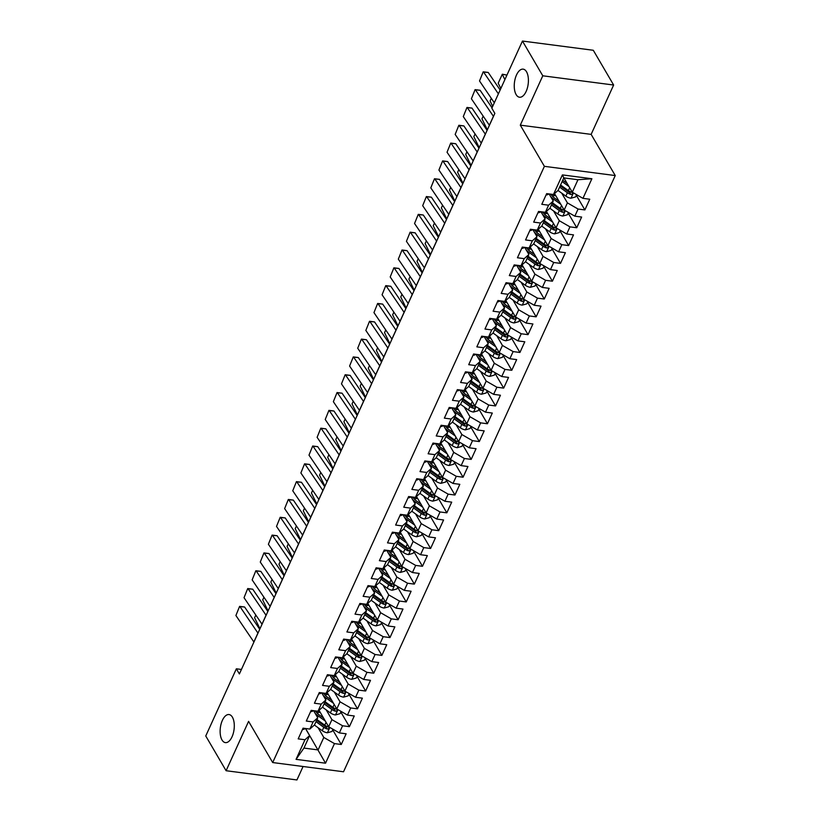 <?xml version="1.0" encoding="UTF-8"?>
<svg xmlns="http://www.w3.org/2000/svg" width="821" height="821" viewBox="0 0 821 821"><rect width="100%" height="100%" fill="white"/><g stroke="black" fill="none" stroke-linecap="round" stroke-linejoin="round"><path stroke-width="1.23" d="M516.132 94.589A14.162 6.907 97.4 0 1 515.26 78.436A14.162 6.907 97.4 0 1 523.162 69.149A14.162 6.907 97.4 0 1 526.528 71.786A14.162 6.907 97.4 0 1 527.4 87.939A14.162 6.907 97.4 0 1 519.498 97.227A14.162 6.907 97.4 0 1 516.132 94.589M222.009 739.988A14.162 6.907 97.4 0 1 221.136 723.835A14.162 6.907 97.4 0 1 229.038 714.547A14.162 6.907 97.4 0 1 232.405 717.174A14.162 6.907 97.4 0 1 233.287 733.327A14.162 6.907 97.4 0 1 225.385 742.615A14.162 6.907 97.4 0 1 222.009 739.988M613.636 85.025L542.784 75.799L520.298 125.151L591.141 134.377L613.636 85.025L593.296 50.276L522.454 41.05L491.841 108.228L494.847 113.37L239.383 673.949L236.366 668.797L205.753 735.975L226.093 770.724L296.935 779.95L303.072 766.496M591.141 134.377L615.247 175.561L343.537 771.771L272.695 762.545L544.395 166.335L615.247 175.561M305.576 728.504L325.537 763.202L334.465 743.6L341.269 744.483L346.144 733.789L339.34 732.907L342.593 725.774L349.387 726.667L354.262 715.974L347.457 715.091L350.711 707.959L357.504 708.841L362.379 698.158L355.585 697.265L358.828 690.143L365.632 691.025L370.497 680.332L363.703 679.449L366.956 672.327L373.75 673.21L378.625 662.516L371.821 661.634L375.074 654.501L381.868 655.394L386.742 644.701L379.949 643.808L383.191 636.686L389.985 637.568L394.86 626.875L388.066 625.992L391.309 618.87L398.113 619.752L402.978 609.059L396.184 608.176L399.437 601.044L406.231 601.937L411.105 591.243L404.301 590.361L407.555 583.228L414.348 584.111L419.223 573.427L412.429 572.535L415.672 565.412L422.476 566.295L427.341 555.601L420.547 554.719L423.79 547.597L430.594 548.479L435.469 537.786L428.665 536.903L431.918 529.771L438.712 530.664L443.586 519.97L436.782 519.077L440.035 511.955L446.829 512.838L451.704 502.144L444.91 501.262L448.153 494.139L454.957 495.022L459.822 484.328L453.028 483.446L456.281 476.313L463.075 477.206L467.949 466.513L461.145 465.63L464.399 458.498L471.192 459.38L476.067 448.697L469.273 447.804L472.516 440.682L479.31 441.565L484.185 430.871L477.391 429.988L480.634 422.866L487.438 423.749L492.302 413.055L485.509 412.173L488.762 405.04L495.556 405.933L500.43 395.24L493.626 394.347L496.879 387.225L503.673 388.107L508.548 377.414L501.754 376.531L504.997 369.409L511.791 370.292L516.666 359.598L509.872 358.715L513.115 351.583L519.919 352.476L524.793 341.782L517.989 340.9L521.243 333.767L528.036 334.65L532.911 323.967L526.107 323.074L529.36 315.952L536.154 316.834L541.029 306.141L534.235 305.258L537.478 298.136L544.282 299.018L549.146 288.325L542.353 287.442L545.596 280.31L552.4 281.203L557.274 270.509L550.47 269.616L553.723 262.494L560.517 263.377L565.392 252.683L558.598 251.801L561.841 244.679L568.635 245.561L573.51 234.868L566.716 233.985L569.959 226.853L576.763 227.745L581.627 217.052L574.833 216.169L578.087 209.037L584.88 209.919L589.755 199.236L582.951 198.343L572.278 192.206L577.963 179.727L563.801 177.88L558.116 190.359L553.467 194.505L562.395 174.904L591.89 178.742L582.951 198.343M325.537 763.202L296.053 759.353L304.981 739.752L309.63 735.606L305.463 728.494M553.467 194.505L546.673 193.623L541.798 204.316L548.592 205.199L545.349 212.321L538.545 211.438L533.681 222.132L540.475 223.014L537.221 230.147L530.428 229.254L525.553 239.948L532.357 240.83L529.104 247.963L522.31 247.08L517.435 257.763L524.229 258.656L520.986 265.778L514.192 264.896L509.318 275.589L516.111 276.472L512.868 283.594L506.064 282.711L501.2 293.405L507.994 294.287L504.741 301.42L497.947 300.527L493.072 311.221L499.876 312.113L496.623 319.236L489.829 318.353L484.954 329.047L491.748 329.929L488.505 337.051L481.701 336.169L476.837 346.862L483.631 347.745L480.388 354.877L473.584 353.984L468.709 364.678L475.513 365.561L472.26 372.693L465.466 371.81L460.591 382.494L467.395 383.386L464.142 390.509L457.348 389.626L452.474 400.32L459.267 401.202L456.024 408.324L449.22 407.442L444.356 418.135L451.15 419.018L447.897 426.15L441.103 425.257L436.228 435.951L443.032 436.844L439.779 443.966L432.985 443.083L428.11 453.777L434.904 454.66L431.661 461.782L424.868 460.899L419.993 471.593L426.787 472.475L423.544 479.608L416.74 478.715L411.875 489.408L418.669 490.291L415.416 497.423L408.622 496.541L403.747 507.224L410.551 508.117L407.298 515.239L400.504 514.357L395.63 525.05L402.423 525.933L399.18 533.055L392.387 532.172L387.512 542.866L394.306 543.748L391.063 550.881L384.259 549.988L379.384 560.681L386.188 561.574L382.935 568.696L376.141 567.814L371.266 578.507L378.071 579.39L374.817 586.512L368.024 585.63L363.149 596.323L369.943 597.206L366.7 604.338L359.896 603.445L355.031 614.139L361.825 615.021L358.582 622.154L351.778 621.271L346.903 631.954L353.707 632.847L350.454 639.97L343.66 639.087L338.786 649.78L345.579 650.663L342.336 657.785L335.543 656.903L330.668 667.596L337.462 668.479L334.219 675.611L327.415 674.718L322.55 685.412L329.344 686.305L326.091 693.427L319.297 692.544L314.422 703.238L321.227 704.12L317.973 711.243L311.18 710.36L306.305 721.054L313.099 721.936L309.856 729.069L303.062 728.176L298.187 738.869L304.981 739.752M561.697 193.14L567.414 202.89L564.16 210.022L554.524 193.561M578.087 209.037L567.414 202.89M574.833 216.169L564.16 210.022M562.395 174.904L563.801 177.88M553.58 210.956L559.286 220.716L556.043 227.838L546.406 211.377M569.959 226.853L559.286 220.716M566.716 233.985L556.043 227.838M548.592 205.199L553.241 201.042L549.075 193.93M553.241 201.042L549.988 208.175L545.349 212.321M545.462 228.772L551.168 238.531L547.925 245.653L538.289 229.192M561.841 244.679L551.168 238.531M558.598 251.801L547.925 245.653M540.475 223.014L545.123 218.868L540.957 211.756M545.123 218.868L541.87 225.991L537.221 230.147M537.334 246.598L543.05 256.347L539.797 263.479L530.161 247.018M553.723 262.494L543.05 256.347M550.47 269.616L539.797 263.479M532.357 240.83L536.996 236.684L532.839 229.572M536.996 236.684L533.753 243.816L529.104 247.963M529.217 264.413L534.933 274.163L531.68 281.295L522.043 264.834M545.596 280.31L534.933 274.163M542.353 287.442L531.68 281.295M524.229 258.656L528.878 254.5L524.711 247.388M528.878 254.5L525.635 261.632L520.986 265.778M521.099 282.229L526.805 291.989L523.562 299.111L513.925 282.65M537.478 298.136L526.805 291.989M534.235 305.258L523.562 299.111M516.111 276.472L520.76 272.326L516.594 265.204M520.76 272.326L517.507 279.448L512.868 283.594M512.981 300.045L518.687 309.804L515.444 316.937L505.808 300.476M529.36 315.952L518.687 309.804M526.107 323.074L515.444 316.937M507.994 294.287L512.643 290.141L508.476 283.029M512.643 290.141L509.389 297.264L504.741 301.42M504.853 317.871L510.57 327.62L507.316 334.752L497.68 318.291M521.243 333.767L510.57 327.62M517.989 340.9L507.316 334.752M499.876 312.113L504.515 307.957L500.358 300.845M504.515 307.957L501.272 315.09L496.623 319.236M496.736 335.686L502.442 345.446L499.199 352.568L489.562 336.107M513.115 351.583L502.442 345.446M509.872 358.715L499.199 352.568M491.748 329.929L496.397 325.773L492.231 318.661M496.397 325.773L493.154 332.905L488.505 337.051M488.618 353.502L494.324 363.262L491.081 370.384L481.445 353.923M504.997 369.409L494.324 363.262M501.754 376.531L491.081 370.384M483.631 347.745L488.279 343.599L484.113 336.487M488.279 343.599L485.026 350.721L480.388 354.877M480.49 371.328L486.206 381.077L482.953 388.21L473.327 371.749M496.879 387.225L486.206 381.077M493.626 394.347L482.953 388.21M475.513 365.561L480.162 361.414L475.995 354.303M480.162 361.414L476.909 368.547L472.26 372.693M472.373 389.144L478.089 398.893L474.836 406.026L465.199 389.565M488.762 405.04L478.089 398.893M485.509 412.173L474.836 406.026M467.395 383.386L472.034 379.23L467.878 372.118M472.034 379.23L468.791 386.363L464.142 390.509M464.255 406.959L469.961 416.719L466.718 423.841L457.081 407.38M480.634 422.866L469.961 416.719M477.391 429.988L466.718 423.841M459.267 401.202L463.916 397.056L459.75 389.934M463.916 397.056L460.663 404.178L456.024 408.324M456.137 424.775L461.843 434.535L458.6 441.667L448.964 425.206M472.516 440.682L461.843 434.535M469.273 447.804L458.6 441.667M451.15 419.018L455.799 414.872L451.632 407.76M455.799 414.872L452.545 421.994L447.897 426.15M448.009 442.601L453.726 452.35L450.472 459.483L440.836 443.022M464.399 458.498L453.726 452.35M461.145 465.63L450.472 459.483M443.032 436.844L447.671 432.688L443.514 425.576M447.671 432.688L444.428 439.82L439.779 443.966M439.892 460.417L445.608 470.176L442.355 477.299L432.718 460.838M456.281 476.313L445.608 470.176M453.028 483.446L442.355 477.299M434.904 454.66L439.553 450.503L435.387 443.391M439.553 450.503L436.31 457.636L431.661 461.782M431.774 478.233L437.48 487.992L434.237 495.114L424.601 478.653M448.153 494.139L437.48 487.992M444.91 501.262L434.237 495.114M426.787 472.475L431.436 468.329L427.269 461.217M431.436 468.329L428.182 475.451L423.544 479.608M423.657 496.058L429.362 505.808L426.12 512.94L416.483 496.479M440.035 511.955L429.362 505.808M436.782 519.077L426.12 512.94M418.669 490.291L423.318 486.145L419.151 479.033M423.318 486.145L420.065 493.277L415.416 497.423M415.529 513.874L421.245 523.624L417.992 530.756L408.355 514.295M431.918 529.771L421.245 523.624M428.665 536.903L417.992 530.756M410.551 508.117L415.19 503.961L411.034 496.849M415.19 503.961L411.947 511.093L407.298 515.239M407.411 531.69L413.127 541.45L409.874 548.572L400.238 532.111M423.79 547.597L413.127 541.45M420.547 554.719L409.874 548.572M402.423 525.933L407.072 521.787L402.906 514.664M407.072 521.787L403.829 528.909L399.18 533.055M399.293 549.506L404.999 559.265L401.756 566.398L392.12 549.937M415.672 565.412L404.999 559.265M412.429 572.535L401.756 566.398M394.306 543.748L398.955 539.602L394.788 532.49M398.955 539.602L395.701 546.724L391.063 550.881M391.165 567.332L396.882 577.081L393.628 584.213L384.002 567.752M407.555 583.228L396.882 577.081M404.301 590.361L393.628 584.213M386.188 561.574L390.837 557.418L386.67 550.306M390.837 557.418L387.584 564.55L382.935 568.696M383.048 585.147L388.764 594.907L385.511 602.029L375.874 585.568M399.437 601.044L388.764 594.907M396.184 608.176L385.511 602.029M378.071 579.39L382.709 575.234L378.553 568.122M382.709 575.234L379.466 582.366L374.817 586.512M374.93 602.963L380.636 612.723L377.393 619.845L367.757 603.384M391.309 618.87L380.636 612.723M388.066 625.992L377.393 619.845M369.943 597.206L374.592 593.06L370.425 585.948M374.592 593.06L371.338 600.182L366.7 604.338M366.813 620.789L372.518 630.538L369.276 637.671L359.639 621.21M383.191 636.686L372.518 630.538M379.949 643.808L369.276 637.671M361.825 615.021L366.474 610.875L362.307 603.763M366.474 610.875L363.221 618.008L358.582 622.154M358.685 638.605L364.401 648.354L361.148 655.486L351.511 639.025M375.074 654.501L364.401 648.354M371.821 661.634L361.148 655.486M353.707 632.847L358.346 628.691L354.19 621.579M358.346 628.691L355.103 635.823L350.454 639.97M350.567 656.42L356.283 666.18L353.03 673.302L343.394 656.841M366.956 672.327L356.283 666.18M363.703 679.449L353.03 673.302M345.579 650.663L350.228 646.517L346.062 639.395M350.228 646.517L346.985 653.639L342.336 657.785M342.449 674.236L348.155 683.996L344.912 691.128L335.276 674.667M358.828 690.143L348.155 683.996M355.585 697.265L344.912 691.128M337.462 668.479L342.111 664.333L337.944 657.221M342.111 664.333L338.857 671.455L334.219 675.611M334.332 692.062L340.038 701.811L336.795 708.944L327.158 692.483M350.711 707.959L340.038 701.811M347.457 715.091L336.795 708.944M329.344 686.305L333.993 682.148L329.826 675.036M333.993 682.148L330.74 689.281L326.091 693.427M326.204 709.878L331.92 719.637L328.667 726.759L319.03 710.298M342.593 725.774L331.92 719.637M339.34 732.907L328.667 726.759M321.227 704.12L325.865 699.964L321.709 692.852M325.865 699.964L322.622 707.097L317.973 711.243M318.086 727.693L323.802 737.453L318.117 749.922L303.944 748.075L309.63 735.606M334.465 743.6L323.802 737.453M313.099 721.936L317.748 717.79L313.581 710.678M317.748 717.79L314.505 724.912L309.856 729.069M542.784 75.799L522.454 41.05M272.695 762.545L248.589 721.361L226.093 770.724M520.298 125.151L544.395 166.335M241.425 669.464L236.366 668.797M563.914 177.9L572.278 192.206M296.053 759.353L303.944 748.075M577.963 179.727L591.89 178.742M341.269 744.483L332.69 729.838M349.387 726.667L340.818 712.023M357.504 708.841L348.935 694.197M365.632 691.025L357.053 676.381M373.75 673.21L365.181 658.565M381.868 655.394L373.298 640.739M389.985 637.568L381.416 622.923M398.113 619.752L389.534 605.108M406.231 601.937L397.662 587.292M414.348 584.111L405.779 569.466M422.476 566.295L413.897 551.65M430.594 548.479L422.015 533.835M438.712 530.664L430.142 516.009M446.829 512.838L438.26 498.193M454.957 495.022L446.378 480.377M463.075 477.206L454.506 462.562M471.192 459.38L462.623 444.736M479.31 441.565L470.741 426.92M487.438 423.749L478.859 409.104M495.556 405.933L486.986 391.278M503.673 388.107L495.104 373.463M511.791 370.292L503.222 355.647M519.919 352.476L511.339 337.831M528.036 334.65L519.467 320.005M536.154 316.834L527.585 302.19M544.282 299.018L535.703 284.374M552.4 281.203L543.82 266.548M560.517 263.377L551.948 248.732M568.635 245.561L560.066 230.917M576.763 227.745L568.183 213.101M584.88 209.919L576.311 195.275M302.456 729.489A5.86 2.73 24.5 0 0 304.878 728.443A5.86 2.73 24.5 0 0 304.889 728.443L304.889 728.422M253.915 642.053A11.063 5.142 24.5 0 0 253.863 641.971L235.904 615.514L239.609 606.37L244.617 607.006L259.734 629.286M244.617 607.006L239.968 606.606L257.927 633.063A11.063 5.142 24.5 0 1 257.979 633.135M235.904 615.514L239.609 606.37M323.577 718.057L319.646 715.214A14.049 6.537 -155.5 0 1 315.285 710.894M325.362 721.105L318.096 715.861A16.923 7.871 -155.5 0 1 315.223 713.47M332.967 729.233L331.941 731.501L327.292 732.784A5.86 2.73 -155.5 0 1 322.253 730.7L314.381 725.025M255.813 615.062L254.592 617.751L259.98 628.753M316.619 712.587L318.722 712.454A8.077 3.756 24.5 0 0 320.139 712.176M315.982 721.669L323.792 727.314A5.86 2.73 24.5 0 0 327.312 729.048L326.224 727.201A2.986 1.385 -155.5 0 1 325.332 726.667L317.122 720.746A14.049 6.537 -155.5 0 1 316.588 720.335M327.312 729.048C329.231 728.74 329.56 728.022 328.287 726.913A5.86 2.73 -155.5 0 1 324.767 725.179L316.947 719.535M329.016 727.427L328.287 726.913M310.584 711.674A5.86 2.73 24.5 0 0 312.996 710.627A5.86 2.73 24.5 0 0 313.006 710.617L313.006 710.617M262.043 624.227A11.063 5.142 24.5 0 0 261.991 624.155L244.032 597.698L247.726 588.554L252.735 589.191L267.851 611.46M252.735 589.191L248.086 588.79L266.045 615.247A11.063 5.142 24.5 0 1 266.096 615.319M244.032 597.698L247.726 588.554M318.702 693.848A5.86 2.73 24.5 0 0 321.124 692.811A5.86 2.73 24.5 0 0 321.124 692.801L321.124 692.801M270.16 606.411A11.063 5.142 24.5 0 0 270.109 606.339L252.15 579.883L255.844 570.739L260.852 571.375L275.979 593.645M260.852 571.375L256.214 570.975L274.173 597.421A11.063 5.142 24.5 0 1 274.224 597.503M252.15 579.883L255.844 570.739M331.694 700.241L327.764 697.398A14.049 6.537 -155.5 0 1 323.402 693.078M333.48 703.289L326.214 698.045A16.923 7.871 -155.5 0 1 323.341 695.654M341.084 711.417L340.058 713.675L335.42 714.958A5.86 2.73 -155.5 0 1 330.37 712.885L322.499 707.199M263.941 597.247L262.72 599.925L268.098 610.927M324.747 694.761L326.84 694.628A8.077 3.756 24.5 0 0 328.256 694.361M324.1 703.854L331.91 709.498A5.86 2.73 24.5 0 0 335.43 711.232L334.342 709.375A2.986 1.385 -155.5 0 1 333.459 708.851L325.249 702.92A14.049 6.537 -155.5 0 1 324.706 702.519M335.43 711.232C337.349 710.924 337.677 710.206 336.405 709.087A5.86 2.73 -155.5 0 1 332.885 707.353L325.075 701.719M337.133 709.611L336.405 709.087M339.812 682.415L335.881 679.583A14.049 6.537 -155.5 0 1 331.53 675.262M341.598 685.463L334.342 680.229A16.923 7.871 -155.5 0 1 331.458 677.838M349.212 693.601L348.176 695.859L343.537 697.142A5.86 2.73 -155.5 0 1 338.488 695.059L330.627 689.383M272.059 579.431L270.838 582.11L276.215 593.111M332.864 676.945L334.958 676.812A8.077 3.756 24.5 0 0 336.374 676.545M332.218 686.038L340.027 691.672A5.86 2.73 24.5 0 0 343.547 693.406L342.47 691.559A2.986 1.385 -155.5 0 1 341.577 691.025L333.367 685.104A14.049 6.537 -155.5 0 1 332.823 684.704M343.547 693.406C345.477 693.098 345.795 692.39 344.522 691.272A5.86 2.73 -155.5 0 1 341.002 689.537L333.193 683.903M345.251 691.795L344.522 691.272M326.82 676.032A5.86 2.73 24.5 0 0 329.242 674.985L329.242 674.985M278.278 588.595A11.063 5.142 24.5 0 0 278.227 588.513L260.267 562.057L263.962 552.913L268.98 553.549L284.097 575.829M268.98 553.549L264.331 553.149L282.291 579.605A11.063 5.142 24.5 0 1 282.342 579.688M260.267 562.057L263.962 552.913M334.937 658.216A5.86 2.73 24.5 0 0 337.359 657.169A5.86 2.73 24.5 0 0 337.369 657.159L337.38 657.139M286.396 570.769A11.063 5.142 24.5 0 0 286.355 570.698L268.385 544.241L272.09 535.097L277.098 535.733L292.214 558.013M277.098 535.733L272.449 535.333L290.408 561.79A11.063 5.142 24.5 0 1 290.46 561.862M268.385 544.241L272.09 535.097M347.94 664.6L343.999 661.757A14.049 6.537 -155.5 0 1 339.648 657.436M349.725 667.647L342.46 662.403A16.923 7.871 -155.5 0 1 339.586 660.012M357.33 675.775L356.304 678.043L351.655 679.326A5.86 2.73 -155.5 0 1 346.606 677.243L338.745 671.568M280.177 561.605L278.955 564.294L284.343 575.295M340.982 659.13L343.086 658.996A8.077 3.756 24.5 0 0 344.502 658.729M340.335 668.222L348.155 673.856A5.86 2.73 24.5 0 0 351.675 675.591L350.588 673.743A2.986 1.385 -155.5 0 1 349.695 673.21L341.485 667.288A14.049 6.537 -155.5 0 1 340.951 666.888M351.675 675.591C353.594 675.283 353.923 674.575 352.65 673.456A5.86 2.73 -155.5 0 1 349.13 671.722L341.31 666.077M353.379 673.979L352.65 673.456M356.057 646.784L352.127 643.941A14.049 6.537 -155.5 0 1 347.765 639.621M357.843 649.832L350.577 644.588A16.923 7.871 -155.5 0 1 347.704 642.196M365.448 657.96L364.421 660.217L359.783 661.5A5.86 2.73 -155.5 0 1 354.734 659.427L346.862 653.742M288.294 543.789L287.073 546.468L292.461 557.48M349.099 641.314L351.203 641.17A8.077 3.756 24.5 0 0 352.62 640.903M348.463 650.396L356.273 656.041A5.86 2.73 24.5 0 0 359.793 657.775L358.705 655.917A2.986 1.385 -155.5 0 1 357.812 655.394L349.602 649.462A14.049 6.537 -155.5 0 1 349.069 649.062M359.793 657.775C361.712 657.467 362.04 656.749 360.768 655.63A5.86 2.73 -155.5 0 1 357.248 653.906L349.438 648.262M361.497 656.153L360.768 655.63M343.065 640.39A5.86 2.73 24.5 0 0 345.487 639.354A5.86 2.73 24.5 0 0 345.487 639.343L345.487 639.343M294.523 552.954A11.063 5.142 24.5 0 0 294.472 552.882L276.513 526.425L280.207 517.281L285.215 517.918L300.342 540.187M285.215 517.918L280.566 517.517L298.526 543.974A11.063 5.142 24.5 0 1 298.577 544.046M276.513 526.425L280.207 517.281M364.175 628.958L360.245 626.125A14.049 6.537 -155.5 0 1 355.893 621.805M365.961 632.016L358.695 626.772A16.923 7.871 -155.5 0 1 355.821 624.381M373.565 640.144L372.539 642.402L367.9 643.685A5.86 2.73 -155.5 0 1 362.851 641.612L354.98 635.926M296.422 525.974L295.201 528.652L300.578 539.654M357.227 623.488L359.321 623.355A8.077 3.756 24.5 0 0 360.737 623.088M356.581 632.581L364.391 638.225A5.86 2.73 24.5 0 0 367.911 639.959L366.833 638.102A2.986 1.385 -155.5 0 1 365.94 637.578L357.73 631.647A14.049 6.537 -155.5 0 1 357.186 631.246M367.911 639.959C369.84 639.641 370.158 638.933 368.886 637.814A5.86 2.73 -155.5 0 1 365.366 636.08L357.556 630.446M369.614 638.338L368.886 637.814M351.183 622.575A5.86 2.73 24.5 0 0 353.605 621.538A5.86 2.73 24.5 0 0 353.605 621.528L353.605 621.528M302.641 535.138A11.063 5.142 24.5 0 0 302.59 535.056L284.63 508.61L288.325 499.466L293.333 500.102L308.46 522.372M293.333 500.102L288.694 499.691L306.654 526.148A11.063 5.142 24.5 0 1 306.705 526.23M284.63 508.61L288.325 499.466M372.293 611.142L368.362 608.31A14.049 6.537 -155.5 0 1 364.011 603.979M374.078 614.19L366.823 608.956A16.923 7.871 -155.5 0 1 363.949 606.555M381.693 622.328L380.657 624.586L376.018 625.869A5.86 2.73 -155.5 0 1 370.969 623.786L363.108 618.11M304.54 508.158L303.318 510.836L308.696 521.838M365.345 605.672L367.449 605.539A8.077 3.756 24.5 0 0 368.855 605.272M364.698 614.765L372.518 620.399A5.86 2.73 24.5 0 0 376.028 622.133L374.951 620.286A2.986 1.385 -155.5 0 1 374.058 619.752L365.848 613.831A14.049 6.537 -155.5 0 1 365.304 613.431M376.028 622.133C377.958 621.825 378.276 621.117 377.003 619.999A5.86 2.73 -155.5 0 1 373.483 618.264L365.673 612.62M377.742 620.522L377.003 619.999M359.3 604.759A5.86 2.73 24.5 0 0 361.722 603.712L361.722 603.712M310.759 517.322A11.063 5.142 24.5 0 0 310.707 517.24L292.748 490.784L296.443 481.64L301.461 482.276L316.578 504.556M301.461 482.276L296.812 481.876L314.771 508.332A11.063 5.142 24.5 0 1 314.823 508.404M292.748 490.784L296.443 481.64M367.428 586.943A5.86 2.73 24.5 0 0 369.84 585.896A5.86 2.73 24.5 0 0 369.85 585.886L369.861 585.866M318.887 499.496A11.063 5.142 24.5 0 0 318.835 499.425L300.876 472.968L304.57 463.824L309.579 464.46L324.695 486.73M309.579 464.46L304.93 464.06L322.889 490.517A11.063 5.142 24.5 0 1 322.94 490.589M300.876 472.968L304.57 463.824M375.546 569.117A5.86 2.73 24.5 0 0 377.968 568.081A5.86 2.73 24.5 0 0 377.968 568.07L377.968 568.07M327.004 481.681A11.063 5.142 24.5 0 0 326.953 481.609L308.994 455.152L312.688 446.008L317.696 446.645L332.823 468.914M317.696 446.645L313.047 446.244L331.007 472.691A11.063 5.142 24.5 0 1 331.058 472.773M308.994 455.152L312.688 446.008M383.664 551.302A5.86 2.73 24.5 0 0 386.086 550.255L386.086 550.255M335.122 463.865A11.063 5.142 24.5 0 0 335.071 463.783L317.111 437.336L320.806 428.182L325.814 428.819L340.941 451.098M325.814 428.819L321.175 428.418L339.135 454.875A11.063 5.142 24.5 0 1 339.186 454.957M317.111 437.336L320.806 428.182M391.781 533.486A5.86 2.73 24.5 0 0 394.203 532.439A5.86 2.73 24.5 0 0 394.213 532.429L394.203 532.439M343.24 446.039A11.063 5.142 24.5 0 0 343.188 445.967L325.229 419.51L328.934 410.367L333.942 411.003L349.058 433.283M333.942 411.003L329.293 410.603L347.252 437.059A11.063 5.142 24.5 0 1 347.304 437.131M325.229 419.51L328.934 410.367M399.909 515.66A5.86 2.73 24.5 0 0 402.321 514.623A5.86 2.73 24.5 0 0 402.331 514.613L402.341 514.593M351.367 428.223A11.063 5.142 24.5 0 0 351.316 428.152L333.357 401.695L337.051 392.551L342.059 393.187L357.176 415.457M342.059 393.187L337.41 392.787L355.37 419.244A11.063 5.142 24.5 0 1 355.421 419.315M333.357 401.695L337.051 392.551M408.027 497.844A5.86 2.73 24.5 0 0 410.449 496.808A5.86 2.73 24.5 0 0 410.449 496.797L410.449 496.797M359.485 410.408A11.063 5.142 24.5 0 0 359.434 410.336L341.474 383.879L345.169 374.735L350.177 375.371L365.304 397.641M350.177 375.371L345.538 374.971L363.498 401.418A11.063 5.142 24.5 0 1 363.539 401.5M341.474 383.879L345.169 374.735M416.144 480.028A5.86 2.73 24.5 0 0 418.566 478.982L418.566 478.982M367.603 392.592A11.063 5.142 24.5 0 0 367.551 392.51L349.592 366.053L353.287 356.909L358.305 357.546L373.422 379.825M358.305 357.546L353.656 357.145L371.615 383.602A11.063 5.142 24.5 0 1 371.667 383.674M349.592 366.053L353.287 356.909M424.262 462.213A5.86 2.73 24.5 0 0 426.684 461.166A5.86 2.73 24.5 0 0 426.694 461.156L426.684 461.166M375.72 374.766A11.063 5.142 24.5 0 0 375.669 374.694L357.71 348.237L361.414 339.094L366.423 339.73L381.539 361.999M366.423 339.73L361.774 339.33L379.733 365.786A11.063 5.142 24.5 0 1 379.784 365.858M357.71 348.237L361.414 339.094M432.39 444.387A5.86 2.73 24.5 0 0 434.812 443.35A5.86 2.73 24.5 0 0 434.812 443.34L434.822 443.319M383.848 356.95A11.063 5.142 24.5 0 0 383.797 356.878L365.838 330.422L369.532 321.278L374.54 321.914L389.667 344.184M374.54 321.914L369.891 321.514L387.851 347.971A11.063 5.142 24.5 0 1 387.902 348.042M365.838 330.422L369.532 321.278M440.508 426.571A5.86 2.73 24.5 0 0 442.93 425.524L442.93 425.524M391.966 339.135A11.063 5.142 24.5 0 0 391.915 339.052L373.955 312.606L377.65 303.462L382.658 304.088L397.785 326.368M382.658 304.088L378.019 303.688L395.979 330.145A11.063 5.142 24.5 0 1 396.03 330.227M373.955 312.606L377.65 303.462M448.625 408.755A5.86 2.73 24.5 0 0 451.047 407.709A5.86 2.73 24.5 0 0 451.047 407.698L451.047 407.709M400.084 321.309A11.063 5.142 24.5 0 0 400.032 321.237L382.073 294.78L385.767 285.636L390.786 286.272L405.902 308.552M390.786 286.272L386.137 285.872L404.096 312.329A11.063 5.142 24.5 0 1 404.148 312.401M382.073 294.78L385.767 285.636M456.753 390.929A5.86 2.73 24.5 0 0 459.165 389.893A5.86 2.73 24.5 0 0 459.175 389.883L459.165 389.893M408.201 303.493A11.063 5.142 24.5 0 0 408.16 303.421L390.201 276.964L393.895 267.82L398.903 268.457L414.02 290.726M398.903 268.457L394.254 268.057L412.214 294.513A11.063 5.142 24.5 0 1 412.265 294.585M390.201 276.964L393.895 267.82M464.871 373.114A5.86 2.73 24.5 0 0 467.293 372.077A5.86 2.73 24.5 0 0 467.293 372.067L467.303 372.046M416.329 285.677A11.063 5.142 24.5 0 0 416.278 285.605L398.318 259.149L402.013 250.005L407.021 250.641L422.148 272.911M407.021 250.641L402.372 250.241L420.331 276.687A11.063 5.142 24.5 0 1 420.383 276.769M398.318 259.149L402.013 250.005M472.988 355.298A5.86 2.73 24.5 0 0 475.41 354.251L475.41 354.251M424.447 267.862A11.063 5.142 24.5 0 0 424.395 267.779L406.436 241.323L410.131 232.179L415.139 232.815L430.266 255.095M415.139 232.815L410.5 232.415L428.459 258.872A11.063 5.142 24.5 0 1 428.511 258.943M406.436 241.323L410.131 232.179M481.106 337.482A5.86 2.73 24.5 0 0 483.528 336.436A5.86 2.73 24.5 0 0 483.538 336.425L483.528 336.436M432.564 250.036A11.063 5.142 24.5 0 0 432.513 249.964L414.554 223.507L418.258 214.363L423.267 214.999L438.383 237.269M423.267 214.999L418.618 214.599L436.577 241.056A11.063 5.142 24.5 0 1 436.628 241.128M414.554 223.507L418.258 214.363M489.234 319.656A5.86 2.73 24.5 0 0 491.646 318.62A5.86 2.73 24.5 0 0 491.656 318.61L491.646 318.62M440.692 232.22A11.063 5.142 24.5 0 0 440.641 232.148L422.682 205.691L426.376 196.547L431.384 197.184L446.501 219.453M431.384 197.184L426.735 196.783L444.695 223.24A11.063 5.142 24.5 0 1 444.746 223.312M422.682 205.691L426.376 196.547M497.352 301.841A5.86 2.73 24.5 0 0 499.773 300.794L499.784 300.773M448.81 214.404A11.063 5.142 24.5 0 0 448.759 214.322L430.799 187.876L434.494 178.732L439.502 179.358L454.629 201.638M439.502 179.358L434.853 178.957L452.823 205.414A11.063 5.142 24.5 0 1 452.864 205.496M430.799 187.876L434.494 178.732M505.469 284.025A5.86 2.73 24.5 0 0 507.891 282.978A5.86 2.73 24.5 0 0 507.891 282.968L507.891 282.968M456.928 196.578A11.063 5.142 24.5 0 0 456.876 196.506L438.917 170.05L442.611 160.906L447.619 161.542L462.746 183.822M447.619 161.542L442.981 161.142L460.94 187.599A11.063 5.142 24.5 0 1 460.992 187.67M438.917 170.05L442.611 160.906M513.587 266.199A5.86 2.73 24.5 0 0 516.009 265.162A5.86 2.73 24.5 0 0 516.019 265.152L516.009 265.162M465.045 178.762A11.063 5.142 24.5 0 0 464.994 178.691L447.035 152.234L450.739 143.09L455.747 143.726L470.864 165.996M455.747 143.726L451.098 143.326L469.058 169.783A11.063 5.142 24.5 0 1 469.109 169.855M447.035 152.234L450.739 143.09M521.715 248.383A5.86 2.73 24.5 0 0 524.137 247.347A5.86 2.73 24.5 0 0 524.137 247.337L524.147 247.316M473.173 160.947A11.063 5.142 24.5 0 0 473.122 160.875L455.162 134.418L458.857 125.274L463.865 125.911L478.982 148.18M463.865 125.911L459.216 125.51L477.175 151.957A11.063 5.142 24.5 0 1 477.227 152.039M455.162 134.418L458.857 125.274M380.421 593.326L376.48 590.484A14.049 6.537 -155.5 0 1 372.129 586.163M382.206 596.374L374.94 591.13A16.923 7.871 -155.5 0 1 372.067 588.739M389.811 604.502L388.785 606.77L384.136 608.053A5.86 2.73 -155.5 0 1 379.086 605.97L371.225 600.295M312.657 490.332L311.436 493.021L316.824 504.022M373.463 587.857L375.566 587.723A8.077 3.756 24.5 0 0 376.983 587.446M372.816 596.939L380.636 602.583A5.86 2.73 24.5 0 0 384.156 604.318L383.068 602.47A2.986 1.385 -155.5 0 1 382.175 601.937L373.966 596.015A14.049 6.537 -155.5 0 1 373.432 595.605M384.156 604.318C386.075 604.01 386.404 603.291 385.131 602.183A5.86 2.73 -155.5 0 1 381.611 600.449L373.791 594.804M385.86 602.696L385.131 602.183M388.538 575.511L384.608 572.668A14.049 6.537 -155.5 0 1 380.246 568.348M390.324 578.559L383.058 573.315A16.923 7.871 -155.5 0 1 380.185 570.923M397.928 586.687L396.902 588.944L392.264 590.227A5.86 2.73 -155.5 0 1 387.214 588.154L379.343 582.469M320.785 472.516L319.554 475.195L324.942 486.196M381.58 570.031L383.684 569.897A8.077 3.756 24.5 0 0 385.1 569.63M380.944 579.123L388.754 584.768A5.86 2.73 24.5 0 0 392.274 586.502L391.186 584.644A2.986 1.385 -155.5 0 1 390.303 584.121L382.083 578.189A14.049 6.537 -155.5 0 1 381.549 577.789M392.274 586.502C394.193 586.194 394.521 585.476 393.249 584.357A5.86 2.73 -155.5 0 1 389.729 582.623L381.919 576.989M393.977 584.88L393.249 584.357M396.656 557.685L392.725 554.852A14.049 6.537 -155.5 0 1 388.374 550.532M398.442 560.733L391.186 555.499A16.923 7.871 -155.5 0 1 388.302 553.108M406.056 568.871L405.02 571.129L400.381 572.411A5.86 2.73 -155.5 0 1 395.332 570.328L387.461 564.653M328.903 454.701L327.682 457.379L333.059 468.381M389.708 552.215L391.802 552.081A8.077 3.756 24.5 0 0 393.218 551.815M389.062 561.307L396.871 566.942A5.86 2.73 24.5 0 0 400.391 568.676L399.314 566.829A2.986 1.385 -155.5 0 1 398.421 566.295L390.211 560.374A14.049 6.537 -155.5 0 1 389.667 559.973M400.391 568.676C402.321 568.368 402.639 567.66 401.366 566.541A5.86 2.73 -155.5 0 1 397.846 564.807L390.037 559.173M402.095 567.065L401.366 566.541M404.774 539.869L400.843 537.026A14.049 6.537 -155.5 0 1 396.492 532.706M406.559 542.917L399.304 537.673A16.923 7.871 -155.5 0 1 396.43 535.282M414.174 551.045L413.137 553.313L408.499 554.596A5.86 2.73 -155.5 0 1 403.45 552.512L395.589 546.837M337.021 436.875L335.799 439.563L341.187 450.565M397.826 534.399L399.93 534.266A8.077 3.756 24.5 0 0 401.336 533.999M397.179 543.492L404.999 549.126A5.86 2.73 24.5 0 0 408.519 550.86L407.432 549.013A2.986 1.385 -155.5 0 1 406.539 548.479L398.329 542.558A14.049 6.537 -155.5 0 1 397.785 542.158M408.519 550.86C410.438 550.552 410.767 549.844 409.484 548.726A5.86 2.73 -155.5 0 1 405.974 546.991L398.154 541.347M410.223 549.249L409.484 548.726M412.901 522.053L408.971 519.211A14.049 6.537 -155.5 0 1 404.609 514.89M414.687 525.101L407.421 519.857A16.923 7.871 -155.5 0 1 404.548 517.466M422.292 533.229L421.265 535.487L416.616 536.77A5.86 2.73 -155.5 0 1 411.578 534.697L403.706 529.011M345.138 419.059L343.917 421.748L349.305 432.749M405.943 516.583L408.047 516.44A8.077 3.756 24.5 0 0 409.463 516.173M405.297 525.666L413.117 531.31A5.86 2.73 24.5 0 0 416.637 533.045L415.549 531.187A2.986 1.385 -155.5 0 1 414.656 530.664L406.446 524.732A14.049 6.537 -155.5 0 1 405.913 524.332M416.637 533.045C418.556 532.737 418.884 532.018 417.612 530.9A5.86 2.73 -155.5 0 1 414.092 529.176L406.272 523.531M418.341 531.423L417.612 530.9M421.019 504.227L417.089 501.395A14.049 6.537 -155.5 0 1 412.727 497.074M422.805 507.286L415.539 502.042A16.923 7.871 -155.5 0 1 412.665 499.65M430.409 515.414L429.383 517.671L424.744 518.954A5.86 2.73 -155.5 0 1 419.695 516.881L411.824 511.196M353.266 401.243L352.045 403.922L357.422 414.923M414.071 498.758L416.165 498.624A8.077 3.756 24.5 0 0 417.581 498.357M413.425 507.85L421.235 513.494A5.86 2.73 24.5 0 0 424.755 515.229L423.667 513.371A2.986 1.385 -155.5 0 1 422.784 512.848L414.574 506.916A14.049 6.537 -155.5 0 1 414.03 506.516M424.755 515.229C426.674 514.911 427.002 514.203 425.73 513.084A5.86 2.73 -155.5 0 1 422.21 511.35L414.4 505.715M426.458 513.607L425.73 513.084M429.137 486.412L425.206 483.579A14.049 6.537 -155.5 0 1 420.855 479.248M430.922 489.46L423.667 484.226A16.923 7.871 -155.5 0 1 420.783 481.824M438.537 497.598L437.501 499.856L432.862 501.138A5.86 2.73 -155.5 0 1 427.813 499.055L419.952 493.38M361.384 383.428L360.162 386.106L365.54 397.107M422.189 480.942L424.283 480.808A8.077 3.756 24.5 0 0 425.699 480.542M421.542 490.034L429.352 495.668A5.86 2.73 24.5 0 0 432.872 497.403L431.795 495.556A2.986 1.385 -155.5 0 1 430.902 495.022L422.692 489.1A14.049 6.537 -155.5 0 1 422.148 488.7M432.872 497.403C434.802 497.095 435.12 496.387 433.847 495.268A5.86 2.73 -155.5 0 1 430.327 493.534L422.517 487.89M434.576 495.792L433.847 495.268M437.265 468.596L433.324 465.753A14.049 6.537 -155.5 0 1 428.973 461.433M439.05 471.644L431.784 466.4A16.923 7.871 -155.5 0 1 428.911 464.009M446.655 479.772L445.629 482.04L440.98 483.323A5.86 2.73 -155.5 0 1 435.93 481.239L428.069 475.564M369.501 365.602L368.28 368.29L373.668 379.292M430.307 463.126L432.41 462.993A8.077 3.756 24.5 0 0 433.827 462.726M429.66 472.208L437.48 477.853A5.86 2.73 24.5 0 0 441 479.587L439.912 477.74A2.986 1.385 -155.5 0 1 439.019 477.206L430.809 471.285A14.049 6.537 -155.5 0 1 430.276 470.874M441 479.587C442.919 479.279 443.248 478.561 441.975 477.453A5.86 2.73 -155.5 0 1 438.455 475.718L430.635 470.074M442.704 477.966L441.975 477.453M445.382 450.78L441.452 447.938A14.049 6.537 -155.5 0 1 437.09 443.617M447.168 453.828L439.902 448.584A16.923 7.871 -155.5 0 1 437.029 446.193M454.772 461.956L453.746 464.214L449.097 465.497A5.86 2.73 -155.5 0 1 444.058 463.424L436.187 457.738M377.619 347.786L376.398 350.464L381.786 361.466M438.424 445.3L440.528 445.167A8.077 3.756 24.5 0 0 441.944 444.9M437.788 454.393L445.598 460.037A5.86 2.73 24.5 0 0 449.118 461.771L448.03 459.914A2.986 1.385 -155.5 0 1 447.137 459.391L438.927 453.459A14.049 6.537 -155.5 0 1 438.393 453.059M449.118 461.771C451.037 461.464 451.365 460.745 450.093 459.627A5.86 2.73 -155.5 0 1 446.573 457.892L438.763 452.258M450.821 460.15L450.093 459.627M453.5 432.954L449.569 430.122A14.049 6.537 -155.5 0 1 445.218 425.801M455.286 436.002L448.02 430.768A16.923 7.871 -155.5 0 1 445.146 428.377M462.89 444.14L461.864 446.398L457.225 447.681A5.86 2.73 -155.5 0 1 452.176 445.598L444.305 439.923M385.747 329.97L384.526 332.649L389.903 343.65M446.552 427.484L448.646 427.351A8.077 3.756 24.5 0 0 450.062 427.084M445.906 436.577L453.715 442.211A5.86 2.73 24.5 0 0 457.235 443.945L456.158 442.098A2.986 1.385 -155.5 0 1 455.265 441.565L447.055 435.643A14.049 6.537 -155.5 0 1 446.511 435.243M457.235 443.945C459.165 443.638 459.483 442.93 458.21 441.811A5.86 2.73 -155.5 0 1 454.69 440.077L446.881 434.442M458.939 442.334L458.21 441.811M461.618 415.139L457.687 412.296A14.049 6.537 -155.5 0 1 453.336 407.975M463.403 418.187L456.148 412.942A16.923 7.871 -155.5 0 1 453.274 410.551M471.018 426.315L469.981 428.583L465.343 429.865A5.86 2.73 -155.5 0 1 460.294 427.782L452.433 422.107M393.864 312.144L392.643 314.833L398.021 325.834M454.67 409.669L456.763 409.535A8.077 3.756 24.5 0 0 458.18 409.269M454.023 418.761L461.843 424.395A5.86 2.73 24.5 0 0 465.353 426.13L464.276 424.283A2.986 1.385 -155.5 0 1 463.383 423.749L455.173 417.827A14.049 6.537 -155.5 0 1 454.629 417.427M465.353 426.13C467.282 425.822 467.601 425.114 466.328 423.995A5.86 2.73 -155.5 0 1 462.808 422.261L454.998 416.616M467.057 424.519L466.328 423.995M469.745 397.323L465.805 394.48A14.049 6.537 -155.5 0 1 461.453 390.16M471.531 400.371L464.265 395.127A16.923 7.871 -155.5 0 1 461.392 392.736M479.136 408.499L478.109 410.757L473.46 412.039A5.86 2.73 -155.5 0 1 468.411 409.966L460.55 404.281M401.982 294.329L400.761 297.017L406.149 308.019M462.787 391.853L464.891 391.709A8.077 3.756 24.5 0 0 466.307 391.443M462.141 400.935L469.961 406.58A5.86 2.73 24.5 0 0 473.481 408.314L472.393 406.457A2.986 1.385 -155.5 0 1 471.5 405.933L463.29 400.001A14.049 6.537 -155.5 0 1 462.757 399.601M473.481 408.314C475.4 408.006 475.728 407.288 474.456 406.169A5.86 2.73 -155.5 0 1 470.936 404.445L463.116 398.801M475.185 406.693L474.456 406.169M477.863 379.497L473.933 376.665A14.049 6.537 -155.5 0 1 469.571 372.344M479.649 382.555L472.383 377.311A16.923 7.871 -155.5 0 1 469.509 374.92M487.253 390.683L486.227 392.941L481.588 394.224A5.86 2.73 -155.5 0 1 476.539 392.151L468.668 386.465M410.11 276.513L408.879 279.191L414.266 290.193M470.905 374.027L473.009 373.894A8.077 3.756 24.5 0 0 474.425 373.627M470.269 383.12L478.079 388.764A5.86 2.73 24.5 0 0 481.599 390.498L480.511 388.641A2.986 1.385 -155.5 0 1 479.628 388.117L471.408 382.186A14.049 6.537 -155.5 0 1 470.874 381.786M481.599 390.498C483.518 390.18 483.846 389.472 482.574 388.354A5.86 2.73 -155.5 0 1 479.054 386.619L471.244 380.985M483.302 388.877L482.574 388.354M485.981 361.681L482.05 358.849A14.049 6.537 -155.5 0 1 477.699 354.518M487.766 364.729L480.511 359.495A16.923 7.871 -155.5 0 1 477.627 357.094M495.381 372.867L494.345 375.125L489.706 376.408A5.86 2.73 -155.5 0 1 484.657 374.325L476.785 368.65M418.228 258.697L417.006 261.376L422.384 272.377M479.033 356.211L481.127 356.078A8.077 3.756 24.5 0 0 482.543 355.811M478.386 365.304L486.196 370.938A5.86 2.73 24.5 0 0 489.716 372.672L488.639 370.825A2.986 1.385 -155.5 0 1 487.746 370.292L479.536 364.37A14.049 6.537 -155.5 0 1 478.992 363.97M489.716 372.672C491.646 372.365 491.964 371.656 490.691 370.538A5.86 2.73 -155.5 0 1 487.171 368.803L479.361 363.159M491.42 371.061L490.691 370.538M494.098 343.866L490.168 341.023A14.049 6.537 -155.5 0 1 485.816 336.702M495.884 346.914L488.628 341.669A16.923 7.871 -155.5 0 1 485.755 339.278M503.499 355.041L502.462 357.309L497.824 358.592A5.86 2.73 -155.5 0 1 492.774 356.509L484.913 350.834M426.345 240.871L425.124 243.56L430.512 254.561M487.151 338.396L489.254 338.262A8.077 3.756 24.5 0 0 490.66 337.995M486.504 347.478L494.324 353.122A5.86 2.73 24.5 0 0 497.834 354.857L496.756 353.009A2.986 1.385 -155.5 0 1 495.863 352.476L487.653 346.554A14.049 6.537 -155.5 0 1 487.11 346.154M497.834 354.857C499.763 354.549 500.092 353.83 498.809 352.722A5.86 2.73 -155.5 0 1 495.299 350.988L487.479 345.343M499.548 353.235L498.809 352.722M502.226 326.05L498.296 323.207A14.049 6.537 -155.5 0 1 493.934 318.887M504.012 329.098L496.746 323.854A16.923 7.871 -155.5 0 1 493.873 321.463M511.616 337.226L510.59 339.484L505.941 340.766A5.86 2.73 -155.5 0 1 500.902 338.693L493.031 333.008M434.463 223.055L433.242 225.734L438.63 236.735M495.268 320.57L497.372 320.436A8.077 3.756 24.5 0 0 498.788 320.169M494.622 329.662L502.442 335.307A5.86 2.73 24.5 0 0 505.962 337.041L504.874 335.184A2.986 1.385 -155.5 0 1 503.981 334.66L495.771 328.728A14.049 6.537 -155.5 0 1 495.237 328.328M505.962 337.041C507.881 336.733 508.209 336.015 506.937 334.896A5.86 2.73 -155.5 0 1 503.417 333.162L495.597 327.528M507.665 335.42L506.937 334.896M510.344 308.224L506.413 305.391A14.049 6.537 -155.5 0 1 502.052 301.071M512.13 311.272L504.864 306.038A16.923 7.871 -155.5 0 1 501.99 303.647M519.734 319.41L518.708 321.668L514.069 322.951A5.86 2.73 -155.5 0 1 509.02 320.867L501.149 315.192M442.591 205.24L441.359 207.918L446.747 218.92M503.396 302.754L505.49 302.621A8.077 3.756 24.5 0 0 506.906 302.354M502.75 311.847L510.559 317.481A5.86 2.73 24.5 0 0 514.079 319.215L512.992 317.368A2.986 1.385 -155.5 0 1 512.109 316.834L503.899 310.913A14.049 6.537 -155.5 0 1 503.355 310.512M514.079 319.215C515.999 318.907 516.327 318.199 515.054 317.08A5.86 2.73 -155.5 0 1 511.534 315.346L503.725 309.712M515.783 317.604L515.054 317.08M518.462 290.408L514.531 287.566A14.049 6.537 -155.5 0 1 510.18 283.245M520.247 293.456L512.992 288.212A16.923 7.871 -155.5 0 1 510.108 285.821M527.862 301.584L526.825 303.852L522.187 305.135A5.86 2.73 -155.5 0 1 517.138 303.052L509.266 297.376M450.708 187.414L449.487 190.103L454.865 201.104M511.514 284.938L513.607 284.805A8.077 3.756 24.5 0 0 515.024 284.538M510.867 294.031L518.677 299.665A5.86 2.73 24.5 0 0 522.197 301.399L521.119 299.552A2.986 1.385 -155.5 0 1 520.227 299.018L512.017 293.097A14.049 6.537 -155.5 0 1 511.473 292.697M522.197 301.399C524.126 301.091 524.445 300.383 523.172 299.265A5.86 2.73 -155.5 0 1 519.652 297.53L511.842 291.886M523.901 299.788L523.172 299.265M526.589 272.593L522.649 269.75A14.049 6.537 -155.5 0 1 518.297 265.429M528.365 275.64L521.109 270.396A16.923 7.871 -155.5 0 1 518.236 268.005M535.98 283.768L534.953 286.026L530.304 287.309A5.86 2.73 -155.5 0 1 525.255 285.236L517.394 279.55M458.826 169.598L457.605 172.287L462.993 183.288M519.631 267.123L521.735 266.979A8.077 3.756 24.5 0 0 523.141 266.712M518.985 276.205L526.805 281.849A5.86 2.73 24.5 0 0 530.325 283.584L529.237 281.726A2.986 1.385 -155.5 0 1 528.344 281.203L520.134 275.271A14.049 6.537 -155.5 0 1 519.601 274.871M530.325 283.584C532.244 283.276 532.572 282.557 531.3 281.439A5.86 2.73 -155.5 0 1 527.78 279.715L519.96 274.07M532.029 281.962L531.3 281.439M534.707 254.767L530.777 251.934A14.049 6.537 -155.5 0 1 526.415 247.614M536.493 257.825L529.227 252.581A16.923 7.871 -155.5 0 1 526.353 250.189M544.097 265.953L543.071 268.21L538.422 269.493A5.86 2.73 -155.5 0 1 533.383 267.42L525.512 261.735M466.944 151.782L465.723 154.461L471.11 165.462M527.749 249.297L529.853 249.163A8.077 3.756 24.5 0 0 531.269 248.896M527.113 258.389L534.923 264.034A5.86 2.73 24.5 0 0 538.443 265.768L537.355 263.91A2.986 1.385 -155.5 0 1 536.462 263.387L528.252 257.455A14.049 6.537 -155.5 0 1 527.718 257.055M538.443 265.768C540.362 265.45 540.69 264.742 539.418 263.623A5.86 2.73 -155.5 0 1 535.897 261.889L528.088 256.255M540.146 264.146L539.418 263.623M542.825 236.951L538.894 234.118A14.049 6.537 -155.5 0 1 534.533 229.788M544.61 239.999L537.345 234.765A16.923 7.871 -155.5 0 1 534.471 232.364M552.215 248.137L551.189 250.395L546.55 251.678A5.86 2.73 -155.5 0 1 541.501 249.594L533.629 243.919M475.072 133.967L473.85 136.645L479.228 147.647M535.877 231.481L537.971 231.348A8.077 3.756 24.5 0 0 539.387 231.081M535.23 240.574L543.04 246.208A5.86 2.73 24.5 0 0 546.56 247.942L545.472 246.095A2.986 1.385 -155.5 0 1 544.59 245.561L536.38 239.64A14.049 6.537 -155.5 0 1 535.836 239.239M546.56 247.942C548.479 247.634 548.808 246.926 547.535 245.807A5.86 2.73 -155.5 0 1 544.015 244.073L536.205 238.429M548.264 246.331L547.535 245.807M529.832 230.568A5.86 2.73 24.5 0 0 532.254 229.521L532.265 229.5M481.291 143.131A11.063 5.142 24.5 0 0 481.239 143.049L463.28 116.592L466.975 107.448L471.983 108.085L487.11 130.365M471.983 108.085L467.344 107.684L485.303 134.141A11.063 5.142 24.5 0 1 485.355 134.213M463.28 116.592L466.975 107.448M550.942 219.135L547.012 216.292A14.049 6.537 -155.5 0 1 542.66 211.972M552.728 222.183L545.472 216.939A16.923 7.871 -155.5 0 1 542.599 214.548M560.343 230.311L559.306 232.579L554.668 233.862A5.86 2.73 -155.5 0 1 549.618 231.779L541.757 226.103M483.189 116.141L481.968 118.829L487.346 129.831M543.995 213.665L546.088 213.532A8.077 3.756 24.5 0 0 547.504 213.265M543.348 222.748L551.158 228.392A5.86 2.73 24.5 0 0 554.678 230.126L553.6 228.279A2.986 1.385 -155.5 0 1 552.707 227.745L544.497 221.824A14.049 6.537 -155.5 0 1 543.954 221.424M554.678 230.126C556.607 229.818 556.925 229.1 555.653 227.992A5.86 2.73 -155.5 0 1 552.133 226.257L544.323 220.613M556.381 228.505L555.653 227.992M537.95 212.752A5.86 2.73 24.5 0 0 540.372 211.705A5.86 2.73 24.5 0 0 540.372 211.695L540.372 211.695M489.408 125.305A11.063 5.142 24.5 0 0 489.357 125.233L471.398 98.777L475.092 89.633L480.111 90.269L492.025 107.818M480.111 90.269L475.462 89.869L493.421 116.325A11.063 5.142 24.5 0 1 493.472 116.397M471.398 98.777L475.092 89.633M559.07 201.319L555.129 198.477A14.049 6.537 -155.5 0 1 550.778 194.156M560.856 204.367L553.59 199.123A16.923 7.871 -155.5 0 1 550.717 196.732M568.46 212.495L567.434 214.753L562.785 216.036A5.86 2.73 -155.5 0 1 557.736 213.963L549.875 208.277M491.307 98.325L490.086 101.004L492.692 106.34M552.112 195.839L554.216 195.706A8.077 3.756 24.5 0 0 555.632 195.439M551.466 204.932L559.286 210.576A5.86 2.73 24.5 0 0 562.806 212.311L561.718 210.453A2.986 1.385 -155.5 0 1 560.825 209.93L552.615 203.998A14.049 6.537 -155.5 0 1 552.081 203.598M562.806 212.311C564.725 212.003 565.053 211.284 563.781 210.166A5.86 2.73 -155.5 0 1 560.261 208.431L552.441 202.797M564.509 210.689L563.781 210.166M546.078 194.926A5.86 2.73 24.5 0 0 548.49 193.889A5.86 2.73 24.5 0 0 548.5 193.879L548.49 193.889M494.324 102.769L479.515 80.961L483.22 71.817L488.228 72.453L500.143 90.002M488.228 72.453L483.579 72.053L498.388 93.861M479.515 80.961L483.22 71.817M567.188 183.494L563.257 180.661A14.049 6.537 -155.5 0 1 562.713 180.261M506.937 75.08L502.267 74.28L504.874 79.606M568.974 186.541L562.108 181.595M576.578 194.68L575.552 196.937L570.913 198.22A5.86 2.73 -155.5 0 1 565.864 196.137L557.993 190.462M506.947 75.08L502.329 74.218L498.203 83.188L500.82 88.524M559.594 187.116L567.403 192.75A5.86 2.73 24.5 0 0 570.923 194.485L569.836 192.637A2.986 1.385 -155.5 0 1 568.943 192.104L560.733 186.182A14.049 6.537 -155.5 0 1 560.199 185.782M570.923 194.485C572.842 194.177 573.171 193.469 571.898 192.35A5.86 2.73 -155.5 0 1 568.378 190.616L560.569 184.982M572.627 192.873L571.898 192.35M253.863 641.971L257.927 633.063M327.415 732.743L329.837 727.427M317.45 717.277L318.096 715.861M319.41 710.945L318.722 712.454M316.013 710.986L315.757 711.561M324.767 725.179L326.07 722.316M322.253 730.7L323.792 727.314M261.991 624.155L266.045 615.247M270.109 606.339L274.173 597.421M335.532 714.927L337.954 709.611M325.568 699.461L326.214 698.045M327.528 693.119L326.84 694.628M324.141 693.17L323.874 693.745M332.885 707.353L334.188 704.5M330.37 712.885L331.91 709.498M343.65 697.111L346.072 691.795M333.695 681.646L334.342 680.229M335.645 675.303L334.958 676.812M332.259 675.355L332.002 675.919M341.002 689.537L342.306 686.684M338.488 695.059L340.027 691.672M278.227 588.513L282.291 579.605M286.355 570.698L290.408 561.79M351.778 679.295L354.2 673.979M341.813 663.83L342.46 662.403M343.773 657.488L343.086 658.996M340.376 657.539L340.12 658.103M349.13 671.722L350.434 668.858M346.606 677.243L348.155 673.856M359.896 661.469L362.318 656.153M349.931 646.004L350.577 644.588M351.891 639.662L351.203 641.17M348.504 639.713L348.237 640.288M357.248 653.906L358.551 651.043M354.734 659.427L356.273 656.041M294.472 552.882L298.526 543.974M368.013 643.654L370.435 638.338M358.059 628.188L358.695 626.772M360.009 621.846L359.321 623.355M356.622 621.897L356.365 622.472M365.366 636.08L366.669 633.227M362.851 641.612L364.391 638.225M302.59 535.056L306.654 526.148M376.131 625.838L378.553 620.522M366.176 610.372L366.823 608.956M368.136 604.03L367.449 605.539M364.74 604.082L364.483 604.646M373.483 618.264L374.787 615.401M370.969 623.786L372.518 620.399M310.707 517.24L314.771 508.332M318.835 499.425L322.889 490.517M326.953 481.609L331.007 472.691M335.071 463.783L339.135 454.875M343.188 445.967L347.252 437.059M351.316 428.152L355.37 419.244M359.434 410.336L363.498 401.418M367.551 392.51L371.615 383.602M375.669 374.694L379.733 365.786M383.797 356.878L387.851 347.971M391.915 339.052L395.979 330.145M400.032 321.237L404.096 312.329M408.16 303.421L412.214 294.513M416.278 285.605L420.331 276.687M424.395 267.779L428.459 258.872M432.513 249.964L436.577 241.056M440.641 232.148L444.695 223.24M448.759 214.322L452.823 205.414M456.876 196.506L460.94 187.599M464.994 178.691L469.058 169.783M473.122 160.875L477.175 151.957M384.259 608.012L386.681 602.696M374.294 592.546L374.94 591.13M376.254 586.215L375.566 587.723M372.857 586.256L372.601 586.83M381.611 600.449L382.914 597.585M379.086 605.97L380.636 602.583M392.376 590.196L394.798 584.88M382.412 574.731L383.058 573.315M384.372 568.389L383.684 569.897M380.985 568.44L380.718 569.015M389.729 582.623L391.032 579.77M387.214 588.154L388.754 584.768M400.494 572.381L402.916 567.065M390.539 556.915L391.186 555.499M392.489 550.573L391.802 552.081M389.103 550.624L388.846 551.189M397.846 564.807L399.15 561.954M395.332 570.328L396.871 566.942M408.612 554.565L411.044 549.249M398.657 539.099L399.304 537.673M400.617 532.757L399.93 534.266M397.22 532.808L396.964 533.373M405.974 546.991L407.278 544.128M403.45 552.512L404.999 549.126M416.74 536.739L419.162 531.423M406.775 521.273L407.421 519.857M408.735 514.931L408.047 516.44M405.338 514.983L405.081 515.557M414.092 529.176L415.395 526.312M411.578 534.697L413.117 531.31M424.857 518.923L427.279 513.607M414.892 503.458L415.539 502.042M416.852 497.116L416.165 498.624M413.466 497.167L413.199 497.742M422.21 511.35L423.513 508.497M419.695 516.881L421.235 513.494M432.975 501.108L435.397 495.792M423.02 485.642L423.667 484.226M424.97 479.3L424.283 480.808M421.584 479.351L421.327 479.916M430.327 493.534L431.63 490.671M427.813 499.055L429.352 495.668M441.103 483.282L443.525 477.966M431.138 467.816L431.784 466.4M433.098 461.484L432.41 462.993M429.701 461.525L429.445 462.1M438.455 475.718L439.758 472.855M435.93 481.239L437.48 477.853M449.22 465.466L451.642 460.15M439.256 450L439.902 448.584M441.216 443.658L440.528 445.167M437.829 443.709L437.562 444.284M446.573 457.892L447.876 455.039M444.058 463.424L445.598 460.037M457.338 447.65L459.76 442.334M447.383 432.185L448.02 430.768M449.333 425.842L448.646 427.351M445.947 425.894L445.68 426.458M454.69 440.077L455.994 437.224M452.176 445.598L453.715 442.211M465.456 429.835L467.878 424.519M455.501 414.369L456.148 412.942M457.461 408.027L456.763 409.535M454.064 408.078L453.808 408.642M462.808 422.261L464.111 419.398M460.294 427.782L461.843 424.395M473.584 412.009L476.006 406.693M463.619 396.543L464.265 395.127M465.579 390.201L464.891 391.709M462.182 390.252L461.925 390.827M470.936 404.445L472.239 401.582M468.411 409.966L469.961 406.58M481.701 394.193L484.123 388.877M471.736 378.727L472.383 377.311M473.696 372.385L473.009 373.894M470.31 372.436L470.043 373.011M479.054 386.619L480.357 383.766M476.539 392.151L478.079 388.764M489.819 376.377L492.241 371.061M479.864 360.912L480.511 359.495M481.814 354.569L481.127 356.078M478.427 354.621L478.171 355.185M487.171 368.803L488.474 365.94M484.657 374.325L486.196 370.938M497.937 358.551L500.369 353.235M487.982 343.086L488.628 341.669M489.942 336.754L489.254 338.262M486.545 336.795L486.289 337.369M495.299 350.988L496.602 348.125M492.774 356.509L494.324 353.122M506.064 340.736L508.486 335.42M496.1 325.27L496.746 323.854M498.06 318.928L497.372 320.436M494.663 318.979L494.406 319.554M503.417 333.162L504.72 330.309M500.902 338.693L502.442 335.307M514.182 322.92L516.604 317.604M504.217 307.454L504.864 306.038M506.177 301.112L505.49 302.621M502.791 301.163L502.524 301.728M511.534 315.346L512.838 312.493M509.02 320.867L510.559 317.481M522.3 305.104L524.722 299.788M512.345 289.639L512.992 288.212M514.295 283.296L513.607 284.805M510.908 283.348L510.652 283.912M519.652 297.53L520.955 294.667M517.138 303.052L518.677 299.665M530.428 287.278L532.85 281.962M520.463 271.813L521.109 270.396M522.423 265.47L521.735 266.979M519.026 265.522L518.769 266.096M527.78 279.715L529.083 276.851M525.255 285.236L526.805 281.849M538.545 269.462L540.967 264.146M528.58 253.997L529.227 252.581M530.54 247.655L529.853 249.163M527.154 247.706L526.887 248.281M535.897 261.889L537.201 259.036M533.383 267.42L534.923 264.034M546.663 251.647L549.085 246.331M536.708 236.181L537.345 234.765M538.658 229.839L537.971 231.348M535.271 229.89L535.005 230.455M544.015 244.073L545.318 241.21M541.501 249.594L543.04 246.208M481.239 143.049L485.303 134.141M554.78 233.821L557.202 228.505M544.826 218.355L545.472 216.939M546.776 212.023L546.088 213.532M543.389 212.064L543.133 212.639M552.133 226.257L553.436 223.394M549.618 231.779L551.158 228.392M489.357 125.233L493.421 116.325M562.908 216.005L565.33 210.689M552.943 200.54L553.59 199.123M554.904 194.197L554.216 195.706M551.507 194.249L551.25 194.823M560.261 208.431L561.564 205.578M557.736 213.963L559.286 210.576M571.026 198.189L573.448 192.873M568.378 190.616L569.682 187.763M565.864 196.137L567.403 192.75"/></g></svg>
